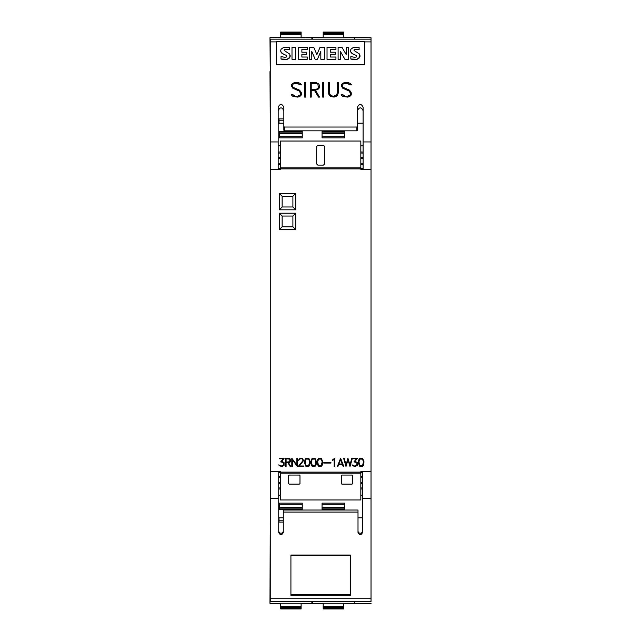 <?xml version="1.0" encoding="UTF-8"?>
<svg xmlns="http://www.w3.org/2000/svg" width="641" height="641" viewBox="0 0 641 641"><rect width="100%" height="100%" fill="white"/><g stroke="black" fill="none" stroke-linecap="round" stroke-linejoin="round"><path stroke-width="0.96" d="M270.254 39.157L371.027 39.157L270.254 39.157L270.254 471.616L280.446 471.616L280.446 499.964L360.835 499.964L360.835 471.616L371.027 471.616L371.027 37.715L354.329 37.715M270.254 141.941L278.178 141.941L278.178 107.183C280.069 103.538 281.952 103.538 283.843 107.183L283.843 126.469L284.412 127.038L356.877 127.038L357.438 126.469L357.438 107.183C359.329 103.538 361.212 103.538 363.102 107.183L363.102 141.941L371.027 141.941M363.102 141.941L363.102 169.368L371.027 169.368L360.835 169.384L360.835 141.036L280.446 141.036L280.446 167.862L360.835 167.862M276.479 41.889L276.479 41.449L364.801 41.449L364.801 64.837L276.479 64.837L276.479 41.889L270.254 41.889M276.479 41.481L364.801 41.481M338.103 47.434L338.103 59.252L340.555 59.252L340.555 51.729L344.882 59.252L348.672 59.252L348.672 47.386L346.348 47.386L346.348 54.814L342.014 47.386L338.103 47.386L338.103 59.293L340.555 59.252M346.348 47.434L346.348 54.814M340.555 51.777L344.882 59.293L348.672 59.252M320.82 59.252L324.33 59.293L324.33 47.386L320.003 47.386L316.886 54.613L313.794 47.386L309.435 47.386L309.435 59.252L311.782 59.252L311.782 51.432L315.148 59.252L317.431 59.252L320.82 51.408L320.82 59.252L324.33 59.252M311.782 51.48L315.148 59.293L317.431 59.293L320.82 51.456M309.435 59.252L311.782 59.252M291.992 59.252L295.501 59.293L295.501 47.442L291.992 47.442L291.992 59.252L295.501 59.252M286.303 55.406A1.026 1.01 180 0 1 286.848 56.264L286.303 57.049L284.684 57.313L281.014 56.552L281.014 58.996L287.112 59.276L289.86 57.249L289.836 54.148L284.203 50.471L284.251 49.75L285.197 49.277L289.267 49.75L289.267 47.474L283.683 47.346L281.054 49.221L280.71 50.671A3.301 3.245 -0 0 0 281.087 52.242A4.896 4.808 0 0 0 283.434 54.14A55.719 54.781 180 0 1 286.303 55.406L286.848 56.24M284.123 50.174A0.713 0.705 180 0 1 284.251 49.798A1.418 1.394 180 0 1 285.197 49.325A9.415 9.254 180 0 1 289.267 49.798L289.267 49.75M281.014 58.996L281.014 59.036A15.384 15.12 0 0 0 287.112 59.317A4.319 4.247 -0 0 0 289.86 57.289A3.517 3.453 -0 0 0 290.221 55.743L290.221 55.767M301.879 49.557L307.271 49.557L307.271 47.386L298.361 47.386L298.361 59.252L307.271 59.252L307.271 57.033L301.879 57.033L301.879 54.285L306.59 54.285L306.59 52.209L301.879 52.209L301.879 49.557M298.361 59.252L307.271 59.252M330.548 49.557L335.94 49.557L335.94 47.386L327.03 47.386L327.03 59.252L335.94 59.252L335.94 57.033L330.548 57.033L330.548 54.285L335.259 54.285L335.259 52.209L330.548 52.209L330.548 49.557M327.03 59.252L335.94 59.252M356.148 55.406A1.026 1.01 180 0 1 356.684 56.264L356.148 57.049L354.521 57.313L350.851 56.552L350.851 58.996L356.949 59.276L359.697 57.249L359.673 54.148L354.04 50.471L354.088 49.75L355.034 49.277L359.104 49.75L359.104 47.474L353.528 47.346L350.891 49.221L350.547 50.671A3.301 3.245 -0 0 0 350.931 52.242A4.896 4.808 0 0 0 353.271 54.14A55.719 54.781 180 0 1 356.148 55.406L356.684 56.24M353.96 50.174A0.713 0.705 180 0 1 354.088 49.798A1.418 1.394 180 0 1 355.034 49.325A9.415 9.254 180 0 1 359.104 49.798L359.104 49.75M350.851 58.996L350.851 59.036A15.384 15.12 0 0 0 356.949 59.317A4.319 4.247 -0 0 0 359.697 57.289A3.517 3.453 -0 0 0 360.058 55.743L360.058 55.767M284.251 49.798L284.203 50.471M301.879 57.033L301.879 54.237L306.59 54.237M330.548 57.033L330.548 54.237L335.259 54.237M354.088 49.798L354.04 50.471M283.434 54.14L286.303 55.366M281.087 52.242L283.434 54.092M280.71 50.719L281.095 52.193M301.879 52.209L301.879 49.509L307.271 49.509M330.548 52.209L330.548 49.509L335.94 49.509M353.271 54.14L356.148 55.366M350.931 52.242L353.271 54.092M350.547 50.719L350.931 52.193M342.807 96.406L341.14 94.756L342.943 94.756L344.978 96.126L347.662 96.126L350.282 94.852L350.282 92.913L348.968 90.958L342.791 88.234L341.349 86.094L341.349 84.636L342.807 83.202L344.922 82.497L349.834 83.186L351.484 84.836L349.69 84.836L347.646 83.466L344.962 83.466L342.959 84.131L342.35 86.006L342.999 87.288L349.161 89.988L350.571 91.391L351.26 92.809L351.26 94.964L349.834 96.398L347.71 97.103L342.807 96.406M322.735 97.103L322.735 82.497L323.713 82.497L323.713 97.103L322.735 97.103L322.735 82.521L323.713 82.521L323.713 97.103M304.619 97.103L304.619 82.497L305.597 82.497L305.597 97.103L304.619 97.103L304.619 82.521L305.597 82.521L305.597 97.103M292.881 96.406L291.214 94.756L293.017 94.756L295.052 96.126L297.736 96.126L300.357 94.852L300.357 92.913L299.043 90.958L292.857 88.234L291.423 86.094L291.423 84.636L292.881 83.202L294.996 82.497L299.908 83.186L301.558 84.836L299.764 84.836L297.72 83.466L295.036 83.466L293.033 84.131L292.416 86.006L293.073 87.288L299.235 89.988L300.645 91.391L301.334 92.809L301.334 94.964L299.908 96.398L297.785 97.103L292.881 96.406M310.252 97.103L310.252 82.497L315.901 82.497L318.753 83.907L319.45 85.333L319.45 87.448L318.753 88.867L315.468 90.285L319.571 97.103L318.513 97.103L314.402 90.285L311.23 90.285L311.23 97.103L310.252 97.103L310.252 82.521L315.901 82.497M329.065 94.98L328.368 92.881L328.368 82.497L329.346 82.497L329.346 92.849L330.644 95.469L332.655 96.134L334.001 96.134L336.645 94.836L337.318 92.849L337.318 82.497L338.304 82.497L338.304 92.881L337.591 94.98L336.164 96.398L334.041 97.103L330.5 96.398L329.065 94.98M280.446 167.862L280.446 169.384L270.254 169.384L278.178 169.368L278.178 141.941M337.318 92.873L336.645 94.836M338.304 92.881L338.304 82.521L337.318 82.521M329.346 82.521L328.368 82.521L328.368 92.881M329.346 92.873L330.019 94.836M336.645 94.86L334.001 96.158L332.655 96.158L330.019 94.86M315.468 90.309L319.563 97.103M311.23 97.103L311.23 90.309M319.45 87.448L319.45 85.357L318.753 83.931L315.901 82.521M311.23 89.307L315.853 89.339L317.816 88.666L318.465 87.4L317.816 84.139L315.853 83.466L311.23 83.466L311.23 89.307L315.853 89.307L317.816 88.642L318.465 87.376M301.534 84.836L299.908 83.186M292.416 86.03L293.073 87.312L294.387 87.945M301.334 94.964L301.334 92.841L300.645 91.423L299.235 90.012L294.387 87.969M300.357 94.876L297.736 96.15L295.052 96.15L293.017 94.78L291.238 94.78M299.908 83.21L297.785 82.521L292.881 83.202L291.423 84.66L291.423 86.094M351.46 84.836L349.834 83.186M342.35 86.03L342.999 87.312L344.313 87.945M351.26 94.964L351.26 92.841L350.571 91.423L349.161 90.012L344.313 87.969M350.282 94.876L347.662 96.15L344.978 96.15L342.943 94.78L341.164 94.78M349.834 83.21L347.71 82.521L342.807 83.202L341.349 84.66L341.349 86.094M357.438 126.469L357.438 130.251L356.877 130.828L284.412 130.828L283.843 130.251L283.843 126.469M363.102 110.661C361.212 106.959 359.329 106.959 357.438 110.661M283.843 110.661C281.952 106.959 280.069 106.959 278.178 110.661M363.102 163.279L360.835 163.279M363.102 158.383L360.835 158.383M360.835 157.317L363.102 157.317M363.102 151.989L360.835 151.989M363.102 153.055L360.835 153.055M280.446 163.279L278.178 163.279M280.446 164.384L278.178 164.384M278.178 157.317L280.446 157.317M280.446 153.055L278.178 153.055M352.51 465.743L352.053 464.829L354.161 465.991L356.035 465.735L357.157 464.124L356.556 462.49L353.96 461.897L356.364 458.78L352.887 458.78L352.887 458.227L357.454 458.227L355.018 461.328L357.325 462.538L357.325 465.342L355.314 466.544L352.51 465.743M337.318 466.544L340.619 458.227L343.8 466.544L343.223 466.544L342.454 464.565L338.664 464.565L337.895 466.544L337.318 466.544M323.761 463.058L323.761 462.506L330.932 462.506L330.932 463.058L323.761 463.058M312.023 466.151L310.821 462.978L311.214 459.829L312.023 458.627L313.233 458.227L315.244 458.627L316.446 461.792L316.061 464.941L315.244 466.151L314.034 466.544L312.023 466.151M298.169 466.544L302.937 460.615L302.576 459.148L301.839 458.78L300.333 458.78L298.674 460.334L299.067 459.028L300.292 458.227L302.696 458.627L303.505 460.671L299.347 465.991L303.89 465.991L303.89 466.544L298.169 466.544M285.541 466.544L285.541 458.227L289.924 458.627L290.742 461.047L289.924 462.265L288.49 462.666L290.814 466.544L290.213 466.544L287.889 462.666L286.094 462.666L286.094 466.544L285.541 466.544M279.252 465.743L278.795 464.829L280.902 465.991L282.777 465.735L283.899 464.124L283.298 462.49L280.702 461.897L283.106 458.78L279.628 458.78L279.628 458.227L284.195 458.227L281.76 461.328L284.067 462.538L284.067 465.342L282.056 466.544L279.252 465.743M291.807 466.544L291.807 458.227L296.871 465.029L296.871 458.227L297.432 458.227L297.432 466.544L292.368 459.749L292.368 466.544L291.807 466.544M305.749 466.151L304.555 462.978L304.94 459.829L305.749 458.627L306.959 458.227L308.97 458.627L310.172 461.792L309.787 464.941L308.97 466.151L307.76 466.544L305.749 466.151M318.297 466.151L317.095 462.978L317.487 459.829L318.297 458.627L319.506 458.227L321.518 458.627L322.711 461.792L322.327 464.941L321.518 466.151L320.308 466.544L318.297 466.151M334.185 466.544L334.185 459.301L332.631 460.398L332.631 459.813L334.738 458.227L334.738 466.544L334.185 466.544M345.988 466.544L343.6 458.227L344.185 458.227L346.06 464.973L347.927 458.227L349.938 464.973L351.813 458.227L352.39 458.227L350.002 466.544L347.999 459.805L345.988 466.544M359.577 466.151L358.383 462.978L358.768 459.829L359.577 458.627L360.787 458.227L362.798 458.627L364 461.792L363.615 464.941L362.798 466.151L361.588 466.544L359.577 466.151M295.733 213.213L295.733 229.63L279.316 229.63L279.316 213.213L295.733 213.213L292.897 216.049L292.897 226.802L282.144 226.802L282.144 216.049L292.897 216.049M295.733 193.398L295.733 209.815L279.316 209.815L279.316 193.398L295.733 193.398L292.897 196.234L292.897 206.987L282.144 206.987L282.144 196.234L292.897 196.234M338.873 464.012L342.246 464.012L340.555 459.685L338.873 464.012M315.885 461.808L314.971 459.1L312.295 459.1L311.382 461.808L312.295 465.654L314.971 465.654L315.885 461.808M289.812 461.728L289.812 459.164L286.094 458.78L286.094 462.113L289.812 461.728M309.611 461.808L308.698 459.1L306.021 459.1L305.108 461.808L306.021 465.654L308.698 465.654L309.611 461.808M322.159 461.808L321.245 459.1L318.569 459.1L317.656 461.808L318.569 465.654L321.245 465.654L322.159 461.808M363.447 461.808L362.526 459.1L359.849 459.1L358.936 461.808L359.849 465.654L362.526 465.654L363.447 461.808M295.733 229.63L292.897 226.802M279.316 213.213L282.144 216.049M279.316 229.63L282.144 226.802M295.733 209.815L292.897 206.987M279.316 193.398L282.144 196.234M279.316 209.815L282.144 206.987M362.534 471.616L362.534 532.495C361.027 535.411 359.513 535.411 358.007 532.495L358.007 510.036L283.274 510.036L283.274 532.495C281.768 535.411 280.253 535.411 278.747 532.495L278.747 471.616M270.254 471.616L270.254 601.458L303.233 601.458L270.254 601.458M278.747 498.674L270.254 498.674M303.233 601.378L338.047 601.378L303.233 601.458M338.047 601.378L371.027 601.458L371.027 498.674L362.534 498.674M371.027 498.674L371.027 471.616M338.047 594.896L303.233 594.896M350.363 595.289L290.918 595.289L290.918 555.635L350.363 555.635L350.363 595.289M290.918 555.635L290.918 555.042L350.363 555.042L350.363 555.635M350.363 555.042L350.363 555.603M350.363 594.6L290.918 594.6M330.46 555.042L310.829 555.042M290.918 555.603L290.918 555.042M278.747 531.004A2.268 2.227 180 0 0 281.014 533.232A2.268 2.227 180 0 0 283.274 531.004M358.007 512.079L283.274 512.079M358.007 531.004A2.268 2.227 180 0 0 360.274 533.232A2.268 2.227 180 0 0 362.534 531.004M360.835 477.721L362.534 477.721M360.835 476.616L362.534 476.616M362.534 483.683L360.835 483.683M360.835 487.945L362.534 487.945M278.747 477.721L280.446 477.721M278.747 482.617L280.446 482.617M280.446 483.683L278.747 483.683M278.747 489.011L280.446 489.011M278.747 487.945L280.446 487.945M360.835 482.617L362.534 482.617M278.747 476.616L280.446 476.616M360.835 489.011L362.534 489.011M299.98 475.622L299.98 483.546L299.411 484.115L289.219 484.115L288.658 483.546L288.658 475.622L289.219 475.053L299.411 475.053L299.98 475.622M352.63 475.622L352.63 483.546L352.061 484.115L341.869 484.115L341.308 483.546L341.308 475.622L341.869 475.053L352.061 475.053L352.63 475.622M280.446 158.383L278.178 158.383M363.102 164.384L360.835 164.384M280.446 151.989L278.178 151.989M316.678 163.96L316.678 146.412L317.808 145.283L323.473 145.283L324.602 146.412L324.602 163.96L323.473 165.098L317.808 165.098L316.678 163.96M371.027 603.285L354.329 603.285M312.431 603.285L311.863 603.285M323.192 606.45L323.192 603.261L343.568 603.261L343.568 606.45L323.192 606.45L323.192 608.95L343.568 608.95L343.568 608.381L323.192 608.381M354.329 601.458L354.329 603.341L347.534 603.341M312.431 601.458L312.431 603.341L319.226 603.341M343.568 608.381L343.568 606.45M278.747 517.8L283.274 517.8M358.007 517.8L362.534 517.8M283.274 522.103L279.027 522.103L279.027 517.8M270.254 519.274L269.973 603.341L276.768 603.341M280.726 606.45L280.726 603.261L301.11 603.261L301.11 606.45L280.726 606.45L280.726 608.95L301.11 608.95L301.11 608.381L280.726 608.381M311.863 601.458L311.863 603.341L305.076 603.341M301.11 608.381L301.11 606.45M344.706 503.137L344.706 509.715L322.054 509.715L322.054 503.137L344.706 503.137L322.054 503.137M302.24 503.137L302.24 509.715L279.596 509.715L279.596 503.137L302.24 503.137L279.596 503.137M311.863 37.715L312.431 37.715M343.568 34.55L343.568 37.739L323.192 37.739L323.192 34.55L343.568 34.55L343.568 32.05L323.192 32.05L323.192 32.619L343.568 32.619M312.431 39.157L312.431 37.659L319.226 37.659M354.329 39.157L354.329 37.659L347.534 37.659M323.192 32.619L323.192 34.55M363.102 123.2L357.438 123.2M283.843 123.2L278.178 123.2M279.027 123.2L279.027 118.897L283.843 118.897M278.178 121.726L279.027 121.726M276.768 37.659L269.973 37.659L270.254 71.624M269.973 71.624L270.254 121.726M301.11 34.55L301.11 37.739L280.726 37.739L280.726 34.55L301.11 34.55L301.11 32.05L280.726 32.05L280.726 32.619L301.11 32.619M311.863 39.157L311.863 37.659L305.076 37.659M280.726 32.619L280.726 34.55M322.054 137.863L322.054 131.285L344.706 131.285L344.706 137.863L322.054 137.863L344.706 137.863M279.596 137.863L279.596 131.285L302.24 131.285L302.24 137.863L279.596 137.863L302.24 137.863M280.726 37.426L270.254 37.659M371.027 603.574L343.568 603.574M323.192 603.574L301.11 603.574M280.726 603.574L270.254 603.574M343.568 37.426L371.027 37.715M323.192 37.426L301.11 37.426M364.801 41.889L371.027 41.889M356.877 130.828L356.877 127.038M284.412 130.828L284.412 127.038M280.446 168.879L360.835 168.879M360.835 472.121L280.446 472.121M371.027 598.726L270.254 598.726M360.835 473.138L280.446 473.138M360.835 472.577L362.534 472.577M278.178 168.423L280.446 168.423M360.835 168.423L363.102 168.423M278.747 472.577L280.446 472.577M343.568 607.227L323.192 607.227M283.274 520.78L279.027 520.78M301.11 607.227L280.726 607.227M344.706 508.89L322.054 508.89M344.706 504.836L322.054 504.836M344.706 507.191L322.054 507.191M302.24 508.89L279.596 508.89M302.24 504.836L279.596 504.836M302.24 507.191L279.596 507.191M323.192 33.773L343.568 33.773M279.027 120.22L283.843 120.22M280.726 33.773L301.11 33.773M322.054 132.11L344.706 132.11M322.054 136.164L344.706 136.164M322.054 133.809L344.706 133.809M279.596 132.11L302.24 132.11M279.596 136.164L302.24 136.164M279.596 133.809L302.24 133.809M363.102 145.844L360.835 145.844M371.027 601.458L338.047 601.458M278.747 495.156L280.446 495.156M360.835 495.156L362.534 495.156M280.446 145.844L278.178 145.844M343.568 608.95L323.192 608.95M301.11 608.95L280.726 608.95M323.192 32.05L343.568 32.05M280.726 32.05L301.11 32.05"/></g></svg>
